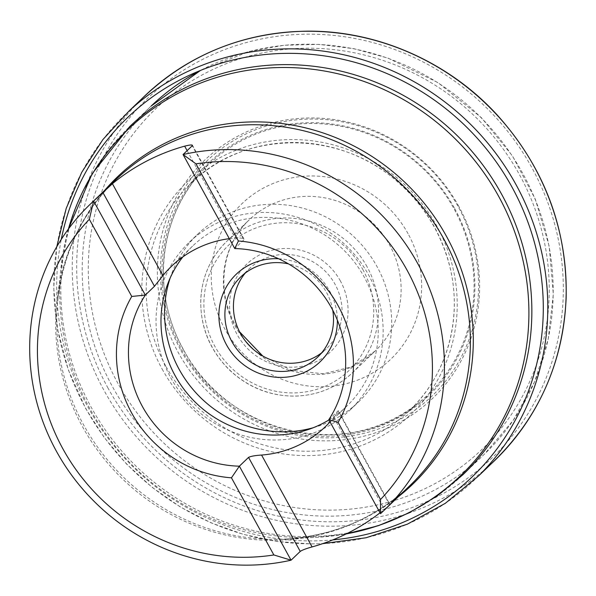 <?xml version="1.0" encoding="UTF-8"?>
<svg xmlns="http://www.w3.org/2000/svg" width="596" height="596" viewBox="0 0 596 596"><rect width="100%" height="100%" fill="white"/><g stroke="black" fill="none" stroke-linecap="round" stroke-linejoin="round"><path stroke-width="0.45" stroke-dasharray="2.98 2.23" d="M380.024 512.806A212.161 202.893 -133.7 0 0 384.331 509.357L389.68 504.901L380.509 513.685M328.962 419.927A111.132 106.274 -133.7 0 0 346.447 406.494A111.132 106.274 -133.7 0 0 346.373 252.726A111.132 106.274 -133.7 0 0 192.754 245.939A111.132 106.274 -133.7 0 0 182.875 256.869M229.304 238.646A111.132 106.274 46.3 0 1 235.167 238.028C241.417 237.782 244.338 238.363 243.928 239.778L234.75 248.562M192.292 144.992L244.077 239.19L243.928 239.778L192.24 145.752M328.821 419.666L338.349 410.681L390.015 504.656M389.68 504.901L337.992 410.882C338.923 410.428 337.537 412.626 333.82 417.491A111.132 106.274 46.3 0 1 330.042 421.886M170.687 377.648A116.183 111.109 -133.7 0 0 349.941 410.145A116.183 111.109 -133.7 0 0 349.859 249.389A116.183 111.109 -133.7 0 0 189.26 242.289A116.183 111.109 -133.7 0 0 170.687 377.648M313.384 427.682A116.183 111.109 -133.7 0 0 358.479 401.972A116.183 111.109 -133.7 0 0 358.397 241.216A116.183 111.109 -133.7 0 0 197.79 234.116A116.183 111.109 -133.7 0 0 170.143 278.049M278.615 258.761A60.621 57.968 46.3 0 1 337.381 320.156M245.284 273.05A55.57 53.141 46.3 0 1 249.314 268.714A55.57 53.141 46.3 0 1 335.041 284.255A55.57 53.141 46.3 0 1 326.161 348.995A55.57 53.141 46.3 0 1 321.654 352.832M332.717 310.114A55.57 53.141 -133.7 0 0 288.442 263.864M340.413 280.999A60.621 57.968 -133.7 0 0 237.789 275.389A60.621 57.968 -133.7 0 0 288.211 367.114A60.621 57.968 -133.7 0 0 340.413 280.999M490.948 464.083A252.689 241.648 46.3 0 1 104.106 390.574A252.689 241.648 46.3 0 1 141.528 99.07M478.663 475.846A252.697 241.656 46.3 0 1 85.682 408.208A252.697 241.656 46.3 0 1 129.235 110.826M108.062 388.175A248.942 238.065 46.3 0 1 322.421 34.538A248.942 238.065 46.3 0 1 529.501 411.218A248.942 238.065 46.3 0 1 108.062 388.175M180.953 350.493A162.753 155.645 -133.7 0 0 456.476 365.549A162.753 155.645 -133.7 0 0 321.095 119.289A162.753 155.645 -133.7 0 0 180.953 350.493M183.337 349.606A158.99 152.047 -133.7 0 0 419.614 402.017A158.99 152.047 -133.7 0 0 428.524 174.084A158.99 152.047 -133.7 0 0 200.42 173.034A158.99 152.047 -133.7 0 0 183.337 349.606M166.09 366.629A157.62 150.736 -133.7 0 0 406.695 413.125A157.62 150.736 -133.7 0 0 409.161 192.62A157.62 150.736 -133.7 0 0 188.761 185.46A157.62 150.736 -133.7 0 0 166.09 366.629M162.134 369.021A161.36 154.312 -133.7 0 0 435.303 383.958A161.36 154.312 -133.7 0 0 301.077 139.799A161.36 154.312 -133.7 0 0 162.134 369.021M332.814 539.902A248.919 238.042 46.3 0 1 88.081 407.314A248.919 238.042 46.3 0 1 61.276 239.383M200.472 70.447L249.843 51.338L284.083 45.259L319.061 44.38L354.002 48.716L388.138 58.177L438.023 82.643L481.434 117.717L512.456 155.929L535.35 199.317L549.162 246.096L553.304 294.297L548.231 339.072L534.664 381.671L513.096 420.538L484.325 454.234L462.965 474.684A240.955 230.429 46.3 0 1 91.21 407.284A240.955 230.429 46.3 0 1 129.719 126.561L151.079 106.118A240.955 230.429 -133.7 0 0 112.569 386.841A240.955 230.429 -133.7 0 0 484.325 454.234A240.955 230.429 -133.7 0 0 504.752 145.29A240.955 230.429 -133.7 0 0 200.621 70.388M68.413 229.035A240.032 229.542 -133.7 0 0 60.77 269.653A240.032 229.542 -133.7 0 0 89.966 408.826A240.032 229.542 -133.7 0 0 316.998 537.324A240.032 229.542 -133.7 0 0 346.298 533.889M398.024 496.982A213.092 203.78 46.3 0 1 285.179 538.993A213.092 203.78 46.3 0 1 83.626 424.918A213.092 203.78 46.3 0 1 57.708 301.367A213.092 203.78 46.3 0 1 104.598 190.467M68.331 229.147L60.77 269.653L57.708 301.367C62.915 252.98 82.442 212.288 116.287 179.277A212.161 202.893 -133.7 0 0 116.436 472.837A212.161 202.893 -133.7 0 0 409.713 485.8C375.257 518.17 333.745 535.908 285.179 538.993L316.998 537.324L346.224 533.927M118.008 383.541A235.815 225.511 46.3 0 1 321.065 48.552A235.815 225.511 46.3 0 1 517.224 405.369A235.815 225.511 46.3 0 1 118.008 383.541M458.845 206.432A164.854 157.649 -133.7 0 0 239.331 135.389A164.854 157.649 -133.7 0 0 178.159 352.378A164.854 157.649 -133.7 0 0 397.674 423.413A164.854 157.649 -133.7 0 0 458.845 206.432M408.074 233.721A107.623 102.922 -133.7 0 0 264.766 187.345A107.623 102.922 -133.7 0 0 224.826 329.007A107.623 102.922 -133.7 0 0 368.142 375.391A107.623 102.922 -133.7 0 0 408.074 233.721M454.718 208.615A160.115 153.12 46.3 0 1 316.849 436.071A160.115 153.12 46.3 0 1 183.657 193.797A160.115 153.12 46.3 0 1 454.718 208.615M245.492 341.128A90.927 86.956 46.3 0 1 234.839 325.639A90.927 86.956 46.3 0 1 249.374 219.708A90.927 86.956 46.3 0 1 375.063 225.258A90.927 86.956 46.3 0 1 375.13 351.074A90.927 86.956 46.3 0 1 253.65 349.658M367.069 266.762A90.927 86.956 -133.7 0 0 226.778 241.335A90.927 86.956 -133.7 0 0 212.25 347.267A90.927 86.956 -133.7 0 0 352.534 372.701A90.927 86.956 -133.7 0 0 367.069 266.762M362.77 269.37A86.889 83.09 46.3 0 1 287.957 392.801A86.889 83.09 46.3 0 1 215.685 261.331A86.889 83.09 46.3 0 1 362.77 269.37M187.129 150.646L235.167 238.028M333.82 417.491L384.331 509.357M419.614 402.017C350.157 462.489 227.061 435.244 183.419 349.465C151.369 292.934 158.543 218.993 200.42 173.034L188.761 185.46C241.343 129.973 338.766 128.423 398.098 182.316C422.154 203.489 438.738 229.281 447.864 259.685C464.56 314.613 447.968 376.314 406.695 413.125L419.614 402.017M56.791 246.699L53.729 287.928L57.611 329.387L68.324 369.907L85.578 408.364L104.196 437.509L126.531 464.008L152.129 487.349L180.521 507.099L211.17 522.878L243.518 534.411L276.954 541.466L310.821 543.91L322.652 543.664M239.555 331.793L235.345 324.85C215.64 290.178 222.025 244.978 249.374 219.708L226.778 241.335C210.984 256.846 202.335 275.844 200.822 298.343C199.869 325.945 209.338 349.763 229.229 369.788C248.085 387.519 270.174 396.295 295.482 396.124C317.623 395.364 336.636 387.556 352.534 372.701L375.13 351.074L351.439 366.883L323.375 373.796L291.787 370.362L262.739 355.998M325.222 426.818L346.447 406.494M171.521 266.263L192.754 245.939M349.941 410.145L358.479 401.972M189.26 242.289L197.79 234.116M317.631 357.168L326.161 348.995M240.777 276.887L249.314 268.714"/><path stroke-width="0.89" d="M89.34 219.313A202.059 193.231 -133.7 0 0 62.908 448.855A202.059 193.231 -133.7 0 0 273.862 554.958L231.457 477.821A121.234 115.937 46.3 0 1 131.753 296.458L89.34 219.313L93.617 201.053L145.305 295.072A111.132 106.274 -133.7 0 0 142.451 406.561A111.132 106.274 -133.7 0 0 239.369 466.176L231.457 477.821M195.995 163.855L183.061 154.535A212.161 202.893 46.3 0 1 417.677 263.447A212.161 202.893 46.3 0 1 383.772 510.63A212.161 202.893 46.3 0 1 380.509 513.685L380.516 499.508A202.059 193.231 -133.7 0 0 406.949 269.966A202.059 193.231 -133.7 0 0 195.995 163.855L238.4 241A121.234 115.937 46.3 0 1 338.103 422.363L328.821 419.666A111.132 106.274 -133.7 0 0 331.674 308.169A111.132 106.274 -133.7 0 0 234.75 248.562L238.4 241M380.516 499.508L338.103 422.363M234.75 248.562L183.061 154.535L192.24 145.752C192.895 144.597 190.37 144.731 184.656 146.154A212.161 202.893 -133.7 0 0 112.413 183.724L93.617 201.053A212.161 202.893 46.3 0 0 90.346 204.108A212.161 202.893 46.3 0 0 57.574 453.325A212.161 202.893 46.3 0 0 291.057 560.195L300.235 551.412C302.187 550.071 306.135 548.573 312.08 546.927A212.161 202.893 -133.7 0 0 380.024 512.806M192.24 145.752L192.441 145.268M273.862 554.958L291.057 560.195L239.369 466.176L248.547 457.393L300.235 551.412M131.753 296.458L145.305 295.072L154.476 286.289L162.917 275.598A111.132 106.274 46.3 0 1 171.521 266.263A111.132 106.274 46.3 0 1 229.304 238.646M182.875 256.869A111.132 106.274 -133.7 0 0 174.993 375.413A111.132 106.274 -133.7 0 0 328.962 419.927M330.042 421.886A111.132 106.274 46.3 0 1 325.222 426.818A111.132 106.274 46.3 0 1 261.577 455.053C255.148 455.463 250.804 456.245 248.547 457.393M170.143 278.049A116.183 111.109 -133.7 0 0 179.225 369.475A116.183 111.109 -133.7 0 0 313.384 427.682M337.381 320.156A60.621 57.968 46.3 0 1 293.448 376.024A60.621 57.968 46.3 0 1 226.532 344.883A60.621 57.968 46.3 0 1 278.615 258.761M321.654 352.832A55.57 53.141 46.3 0 1 240.434 333.455A55.57 53.141 46.3 0 1 245.284 273.05M288.442 263.864A55.57 53.141 -133.7 0 0 240.777 276.887A55.57 53.141 -133.7 0 0 231.896 341.62A55.57 53.141 -133.7 0 0 317.631 357.168A55.57 53.141 -133.7 0 0 332.717 310.114M328.821 419.666L380.509 513.685M478.663 475.846A252.697 241.656 46.3 0 0 475.377 129.235A252.697 241.656 46.3 0 0 129.235 110.826L141.528 99.07A252.689 241.648 46.3 0 1 493.779 111.616A252.689 241.648 46.3 0 1 490.948 464.083L478.663 475.846L445.331 503.307L407.388 524.16L366.063 537.756L322.652 543.664M61.276 239.383A248.919 238.042 46.3 0 1 320.544 55.376A248.919 238.042 46.3 0 1 543.217 301.814A248.919 238.042 46.3 0 1 332.814 539.902M200.621 70.388A240.955 230.429 -133.7 0 0 151.079 106.118L200.472 70.447M68.331 229.147L92.186 173.637L129.719 126.561A240.955 230.429 46.3 0 1 462.794 141.274A240.955 230.429 46.3 0 1 462.965 474.684L437.442 495.738L409.079 512.851L378.467 525.665L346.224 533.927M346.298 533.889A240.032 229.542 -133.7 0 0 498.643 196.315A240.032 229.542 -133.7 0 0 266.203 68.168A240.032 229.542 -133.7 0 0 68.413 229.035M104.598 190.467A213.092 203.78 46.3 0 1 446.441 236.254A213.092 203.78 46.3 0 1 398.024 496.982M383.772 510.63L409.713 485.8A212.161 202.893 -133.7 0 0 443.618 238.616A212.161 202.893 -133.7 0 0 116.287 179.277L90.346 204.108M253.65 349.658A90.927 86.956 46.3 0 1 245.492 341.128M102.788 192.27L154.476 286.289M112.413 183.724L162.917 275.598M184.656 146.154L187.129 150.646M261.577 455.053L312.08 546.927M141.528 99.07C187.196 54.981 242.386 32.348 307.096 31.163C377.566 30.433 448.892 61.969 497.481 115.304C544.602 168.057 567.489 229.02 566.148 298.201C562.937 364.178 537.868 419.465 490.948 464.083M129.235 110.826L102.899 139.561L81.712 172.371L66.208 208.391L56.791 246.699M262.739 355.998L239.555 331.793"/></g></svg>
